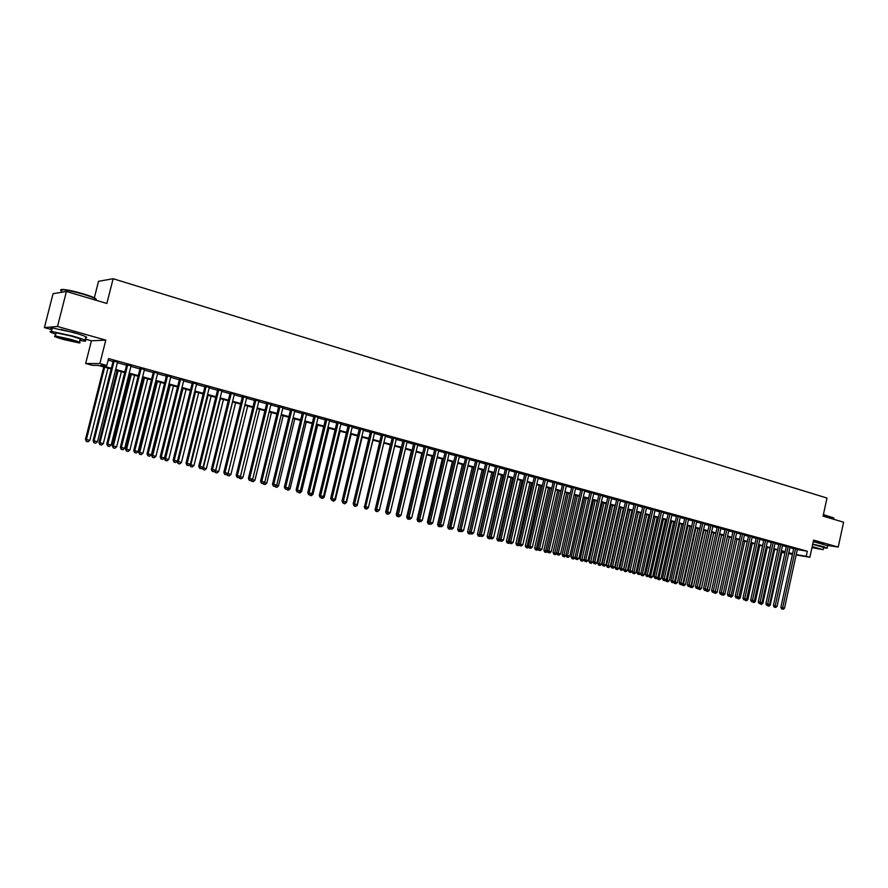 <?xml version="1.0" encoding="UTF-8"?>
<svg xmlns="http://www.w3.org/2000/svg" width="888" height="888" viewBox="0 0 888 888"><rect width="100%" height="100%" fill="white"/><g stroke="black" fill="none" stroke-linecap="round" stroke-linejoin="round"><path stroke-width="1.33" d="M77.578 333.744L60.972 329.404M823.098 543.911L813.319 541.425M111.155 368.931L98.124 365.39L92.408 365.334L85.659 363.503L99.867 363.569L106.793 365.456L100.855 365.412L111.333 368.265M85.181 339.05L91.409 340.792L85.659 363.503M91.409 340.792L105.794 340.126L57.509 326.484L66.422 291.475L53.058 293.706L44.4 327.594L51.87 329.692M94.339 297.824L98.524 281.307L113.131 278.721L826.983 498.046L823.065 516.106L843.6 522.211L838.216 547.075L813.597 540.115L809.867 557.276L796.125 554.967M784.87 553.08L781.784 552.414M57.509 326.484L44.4 327.594M827.882 545.465L838.216 547.075M117.516 362.149L113.176 360.95M131.047 365.867L126.707 364.679M144.433 369.552L140.104 368.365M157.676 373.204L153.369 372.017M170.785 376.812L166.489 375.624M183.761 380.386L179.476 379.198M196.603 383.916L192.33 382.739M209.313 387.412L205.05 386.247M221.889 390.875L217.638 389.71M234.343 394.305L230.103 393.14M246.675 397.702L242.446 396.536M258.874 401.054L254.656 399.9M270.962 404.384L266.755 403.23M282.928 407.681L278.732 406.526M294.772 410.933L290.587 409.79M306.493 414.163L302.32 413.02M318.115 417.36L313.952 416.217M329.615 420.535L325.463 419.391M341.003 423.665L336.863 422.522M352.281 426.773L348.151 425.63M363.458 429.848L359.34 428.715M374.525 432.889L370.418 431.757M385.481 435.908L381.385 434.776M396.337 438.894L392.252 437.773M407.093 441.858L403.019 440.737M417.749 444.788L413.686 443.667M428.305 447.696L424.253 446.575M438.761 450.571L434.72 449.461M449.117 453.424L445.088 452.314M459.385 456.254L455.366 455.144M469.552 459.052L465.556 457.953M479.642 461.827L475.646 460.728M489.621 464.579L485.636 463.481M499.522 467.299L495.548 466.2M509.335 469.996L505.372 468.908M519.047 472.671L515.107 471.584M528.682 475.324L524.753 474.248M538.239 477.955L534.31 476.878M547.696 480.563L543.778 479.487M557.087 483.139L553.18 482.062M566.389 485.703L562.481 484.626M571.761 486.957L556.621 553.024L560.561 553.923L575.657 488.023L577.255 488.467L571.717 487.168M584.737 490.753L580.863 489.688M593.806 493.251L589.932 492.185M602.785 495.715L598.934 494.66M611.688 498.168L607.847 497.114M620.523 500.588L616.683 499.544M629.281 502.997L625.452 501.964M637.961 505.383L634.143 504.351M646.564 507.747L642.757 506.726M655.1 510.101L651.304 509.079M663.569 512.432L659.784 511.41M671.961 514.74L668.187 513.719M680.286 517.027L676.523 516.017M688.544 519.291L684.781 518.292M696.736 521.545L692.984 520.546M704.85 523.776L701.12 522.788M712.909 525.996L709.179 525.008M720.901 528.194L717.182 527.206M728.826 530.369L725.119 529.392M736.685 532.534L732.989 531.557M744.488 534.687L740.792 533.71M752.225 536.807L748.54 535.841M759.906 538.916L756.232 537.962M767.521 541.014L763.846 540.059M775.069 543.09L771.417 542.135M782.561 545.154L778.92 544.211M789.998 547.197L786.368 546.253M797.302 549.583L807.314 551.226L108.525 358.574L106.793 365.456M108.136 360.151L113.031 361.494M117.383 362.693L126.573 365.223M130.913 366.411L139.971 368.909M144.3 370.096L153.236 372.549M157.542 373.737L166.356 376.157M170.651 377.345L179.343 379.731M183.627 380.908L192.197 383.272M196.47 384.449L204.917 386.768M209.18 387.934L217.505 390.232M221.767 391.397L229.97 393.661M234.221 394.827L242.313 397.047M246.542 398.213L254.534 400.41M258.752 401.576L266.622 403.74M270.84 404.895L278.599 407.037M282.795 408.191L290.465 410.289M294.649 411.444L302.198 413.519M306.371 414.674L313.83 416.716M317.993 417.86L325.341 419.891M329.492 421.023L336.741 423.021M340.881 424.164L348.041 426.129M352.159 427.261L359.218 429.204M363.336 430.336L370.296 432.256M374.403 433.377L381.274 435.264M385.359 436.397L392.141 438.261M396.226 439.382L402.908 441.214M406.981 442.335L413.575 444.155M417.638 445.265L424.142 447.064M428.194 448.174L434.609 449.939M438.65 451.049L444.977 452.791M449.006 453.901L455.255 455.622M459.274 456.721L465.445 458.419M469.452 459.518L475.535 461.194M479.531 462.293L485.536 463.947M489.521 465.035L495.437 466.666M499.411 467.765L505.261 469.375M509.224 470.462L514.996 472.05M518.947 473.138L524.642 474.703M528.582 475.779L534.199 477.333M538.128 478.41L543.678 479.942M547.596 481.019L553.069 482.517M556.976 483.594L562.382 485.081M566.278 486.158L571.617 487.623M575.502 488.689L580.763 490.132M584.637 491.197L589.832 492.629M593.706 493.695L598.823 495.104M602.686 496.17L607.747 497.558M611.588 498.612L616.583 499.988M620.423 501.043L625.352 502.397M629.17 503.452L634.043 504.795M637.861 505.838L642.657 507.159M646.464 508.202L651.204 509.512M655 510.556L659.684 511.843M663.469 512.887L668.087 514.152M671.861 515.195L676.423 516.45M680.186 517.482L684.692 518.714M688.444 519.746L692.884 520.979M696.636 522L701.02 523.21M704.75 524.242L709.09 525.43M712.809 526.451L717.082 527.627M720.801 528.649L725.019 529.814M728.726 530.835L732.9 531.979M736.585 532.989L740.703 534.121M744.388 535.142L748.451 536.252M752.125 537.262L756.132 538.372M759.795 539.382L763.758 540.47M767.421 541.469L771.328 542.546M774.969 543.545L778.832 544.61M782.461 545.609L786.28 546.664M789.898 547.652L793.661 548.695M797.38 549.228L793.75 548.284M105.794 340.126L99.867 363.569M807.314 551.226L806.204 556.277L809.867 557.276M66.422 291.475L106.871 303.485L113.131 278.721M788.666 553.335L790.242 553.601L788.699 553.18M785.07 552.192L781.251 551.159M777.611 550.172L773.748 549.117M770.107 548.129L766.189 547.064M762.526 546.065L758.563 544.988M754.9 543.989L750.882 542.901M747.208 541.902L743.134 540.792M739.449 539.793L735.331 538.672M731.634 537.662L727.461 536.53M723.753 535.519L719.535 534.376M715.817 533.366L711.532 532.201M707.803 531.179L703.474 530.003M699.733 528.993L695.337 527.794M691.597 526.773L687.145 525.563M683.383 524.542L678.876 523.321M675.113 522.299L670.551 521.056M666.766 520.024L662.148 518.77M658.352 517.737L653.668 516.461M649.872 515.429L645.132 514.141M641.325 513.109L636.507 511.799M632.689 510.755L627.816 509.435M623.998 508.391L619.058 507.048M615.218 506.005L610.223 504.65M606.371 503.596L601.309 502.22M597.446 501.176L592.318 499.778M588.444 498.723L583.238 497.313M579.365 496.259L574.092 494.827M570.207 493.761L564.868 492.318M560.961 491.253L555.555 489.776M551.648 488.722L546.164 487.223M542.246 486.158L536.685 484.648M532.756 483.583L527.128 482.051M523.187 480.974L517.482 479.431M513.53 478.355L507.758 476.778M503.785 475.702L497.935 474.114M493.961 473.026L488.023 471.417M484.038 470.329L478.033 468.698M474.037 467.61L467.943 465.956M463.936 464.868L457.753 463.181M453.735 462.093L447.485 460.395M443.445 459.296L437.107 457.575M433.067 456.476L426.64 454.723M422.588 453.624L416.072 451.848M412.01 450.749L405.405 448.951M401.332 447.841L394.638 446.02M390.554 444.91L383.771 443.068M379.676 441.947L372.805 440.082M368.687 438.961L361.727 437.074M357.598 435.953L350.538 434.032M346.409 432.9L339.249 430.958M335.098 429.825L327.85 427.861M323.687 426.728L316.328 424.73M312.165 423.587L304.706 421.567M300.521 420.424L292.962 418.37M288.778 417.227L281.108 415.151M276.901 414.008L269.131 411.888M264.913 410.744L257.032 408.602M252.814 407.448L244.811 405.272M240.581 404.129L232.467 401.92M228.227 400.766L220.002 398.534M215.751 397.369L207.415 395.105M203.141 393.95L194.683 391.641M190.409 390.476L181.829 388.145M177.544 386.979L168.842 384.615M164.535 383.45L155.722 381.052M151.404 379.875L142.457 377.444M138.128 376.268L129.06 373.793M124.72 372.616L115.507 370.118M781.829 552.192L784.959 552.713M792.429 554.345L788.577 553.701M796.214 554.6L806.204 556.277M115.684 369.452L124.886 371.95M129.226 373.138L138.295 375.602M142.624 376.778L151.571 379.22M155.888 380.386L164.702 382.795M169.009 383.96L177.7 386.336M181.996 387.501L190.565 389.832M194.849 390.998L203.297 393.295M207.57 394.461L215.906 396.736M220.169 397.891L228.383 400.133M232.634 401.287L240.737 403.485M244.966 404.639L252.958 406.815M257.187 407.969L265.068 410.112M269.286 411.266L277.056 413.375M281.252 414.518L288.922 416.605M293.118 417.749L300.677 419.802M304.85 420.945L312.31 422.977M316.483 424.109L323.843 426.107M327.994 427.239L335.253 429.215M339.394 430.347L346.553 432.301M350.682 433.422L357.753 435.342M361.871 436.463L368.831 438.361M372.949 439.482L379.82 441.347M383.916 442.468L390.698 444.311M394.783 445.421L401.476 447.241M405.55 448.351L412.154 450.149M416.217 451.259L422.721 453.035M426.784 454.134L433.211 455.888M437.251 456.987L443.589 458.708M447.619 459.806L453.879 461.516M457.897 462.604L464.069 464.28M468.076 465.379L474.17 467.033M478.166 468.12L484.171 469.763M488.167 470.84L494.094 472.46M498.068 473.537L503.918 475.136M507.892 476.212L513.664 477.788M517.615 478.865L523.321 480.419M527.261 481.485L532.889 483.017M536.818 484.093L542.368 485.603M546.298 486.668L551.77 488.156M555.688 489.221L561.094 490.698M564.99 491.763L570.329 493.217M574.225 494.272L579.487 495.704M583.372 496.758L588.566 498.179M592.44 499.234L597.569 500.632M601.431 501.676L606.493 503.052M610.345 504.107L615.34 505.461M619.18 506.515L624.12 507.858M627.938 508.891L632.811 510.223M636.629 511.266L641.436 512.565M645.243 513.608L649.994 514.896M653.79 515.928L658.474 517.205M662.259 518.237L666.888 519.502M670.662 520.523L675.235 521.767M678.998 522.799L683.505 524.02M687.257 525.041L691.708 526.251M695.459 527.272L699.844 528.471M703.585 529.492L707.925 530.669M711.643 531.679L715.928 532.844M719.646 533.855L723.875 535.009M727.572 536.019L731.745 537.151M735.442 538.161L739.571 539.282M743.256 540.281L747.319 541.391M750.993 542.39L755.011 543.489M758.674 544.488L762.637 545.565M766.3 546.564L770.207 547.63M773.859 548.618L777.721 549.672M781.362 550.66L785.181 551.692M788.799 552.68L792.573 553.712M793.783 548.151L780.852 607.37L782.65 607.758L795.57 548.584M782.384 609.101L783.127 609.279L782.384 609.101L782.65 607.758L784.515 608.213L797.413 549.095M780.852 607.37L781.662 608.935M783.127 609.279L784.515 608.213M769.186 604.861L770.24 605.116L782.006 551.359M768.131 605.993L768.875 606.171L768.209 605.616M770.24 605.116L768.875 606.171M823.387 514.607L833.677 517.893M833.832 518.303L823.331 514.885M823.553 547.796L827.117 548.196L823.864 546.764L812.731 544.111M827.183 547.863L827.649 545.72L813.275 541.613M812.687 544.322L823.642 547.397L823.198 549.428M811.965 547.63L823.143 549.672L812.187 546.62M812.009 547.441L819.979 548.928L812.143 546.808M61.838 290.631C60.44 289.71 61.006 289.322 63.536 289.488C68.343 289.965 74.936 291.419 83.328 293.861C91.575 296.381 95.871 298.179 96.193 299.256M95.771 300.111C97.891 299.445 93.751 297.491 83.339 294.25C74.736 291.764 67.976 290.265 63.048 289.777L62.06 289.732C60.173 289.743 60.051 290.221 61.694 291.175M79.853 340.47L84.649 341.159C88.056 341.07 84.083 339.36 72.716 336.041L51.437 331.402C48.596 331.313 50.028 332.256 55.744 334.21M85.503 337.751C88.922 337.64 84.948 335.908 73.604 332.567L52.314 327.95C50.45 327.85 50.35 328.216 52.037 329.048M55.911 333.555L56.111 332.778L71.417 336.119C79.598 338.506 82.473 339.738 80.02 339.804L79.409 342.202M64.014 339.638L79.221 342.946C81.674 342.89 78.799 341.669 70.607 339.294L55.3 335.953C52.858 336.019 55.766 337.251 64.014 339.638M69.419 339.36L59.563 337.207C57.986 337.251 59.862 338.039 65.168 339.582L74.981 341.714C76.557 341.68 74.703 340.892 69.419 339.36M786.402 546.109L773.393 605.561L775.191 605.949L788.178 546.553M774.924 607.292L775.668 607.47L774.924 607.292L775.191 605.949L777.067 606.404L790.031 547.064M773.393 605.561L774.203 607.137M775.668 607.47L777.067 606.404M778.954 544.067L765.878 603.74L767.665 604.129L780.73 544.499M767.41 605.472L768.164 605.66L767.41 605.472L767.665 604.129L769.552 604.584L782.594 545.01M765.878 603.74L766.688 605.316M768.164 605.66L769.552 604.584M771.45 541.991L758.297 601.898L760.084 602.286L773.215 542.424M759.828 603.651L760.583 603.829L759.828 603.651L760.084 602.286L761.993 602.752L775.102 542.945M758.297 601.898L759.107 603.496M760.583 603.829L761.993 602.752M763.88 539.904L750.66 600.055L752.447 600.432L765.645 540.348M752.192 601.798L752.957 601.986L752.192 601.798L752.447 600.432L754.356 600.899L767.543 540.87M750.66 600.055L751.481 601.642M752.957 601.986L754.356 600.899M761.627 603.03L762.836 603.318L774.658 549.361M760.716 604.206L761.46 604.384L760.816 603.651M762.836 603.318L761.46 604.384M753.99 601.187L755.366 601.52L767.254 547.352M753.235 602.397L753.99 602.575L753.379 601.664M755.366 601.52L753.99 602.575M746.309 599.322L747.84 599.689L759.795 545.321M745.698 600.577L746.453 600.754L745.698 600.577L745.865 599.655M747.84 599.689L746.453 600.754M738.55 597.446L740.248 597.857L752.28 543.278M738.106 598.745L738.872 598.923L738.106 598.745L738.305 597.635M740.248 597.857L738.872 598.923M756.265 537.806L742.967 598.19L744.743 598.568L758.019 538.239M744.488 599.944L745.265 600.122L744.488 599.944L744.743 598.568L746.675 599.034L759.928 538.772M742.967 598.19L743.778 599.789M745.265 600.122L746.675 599.034M730.746 595.548L732.611 596.003L744.699 541.214M730.447 596.891L731.213 597.08L730.447 596.891L730.669 595.604M732.611 596.003L731.213 597.08M748.573 535.686L735.209 596.303L736.973 596.692L750.327 536.13M736.729 598.068L737.506 598.257L736.729 598.068L736.973 596.692L738.927 597.158L752.258 536.652M735.209 596.303L736.019 597.913M737.506 598.257L738.927 597.158M722.987 593.55L724.897 594.139L737.062 539.138M722.865 593.65L722.732 595.027L722.044 594.882L723.509 595.215L722.732 595.027M724.897 594.139L723.509 595.215M722.044 594.882L720.323 594.116L721.811 594.461L723.232 593.362L721.256 592.873L734.765 531.845M740.825 533.555L727.383 594.405L729.148 594.794L742.579 533.988M728.904 596.17L729.692 596.37L728.904 596.17L729.148 594.794L731.113 595.271L744.521 534.532M727.383 594.405L728.204 596.026M729.692 596.37L731.113 595.271M715.251 591.464L717.138 592.252L729.359 537.051M714.918 591.73L714.951 593.151L714.263 593.006L715.739 593.339L714.951 593.151M717.138 592.252L715.739 593.339M714.263 593.006L713.985 592.451M736.729 532.378L723.232 593.362M721.023 594.272L721.256 592.873L719.502 592.496L733.022 531.401M719.502 592.496L720.323 594.116M719.657 534.409L707.336 589.887L709.301 590.365L721.6 534.931M706.915 589.787L707.114 591.264L706.426 591.108L707.903 591.452L707.114 591.264M709.301 590.365L707.903 591.452M706.426 591.108L706.082 590.431M725.152 529.237L711.554 590.576L713.308 590.953L726.884 529.67M713.075 592.351L713.874 592.54L713.075 592.351L713.308 590.953L715.295 591.43L728.859 530.214M711.554 590.576L712.376 592.196M713.874 592.54L715.295 591.43M711.81 532.278L699.433 587.967L701.42 588.444L713.774 532.811M698.834 587.845L699.211 589.355L698.534 589.199L700.01 589.543L699.211 589.355M701.42 588.444L700.01 589.543M698.534 589.199L698.123 588.4M717.215 527.05L703.54 588.633L705.283 589.01L718.947 527.483M705.061 590.409L705.86 590.609L705.061 590.409L705.283 589.01L707.292 589.488L720.934 528.027M703.54 588.633L704.362 590.265M705.86 590.609L707.292 589.488M703.918 530.125L691.463 586.036L693.461 586.524L705.893 530.669M690.698 585.869L691.463 586.036L691.253 587.423L690.564 587.279L692.052 587.623L691.253 587.423M693.461 586.524L692.052 587.623M690.564 587.279L690.098 586.346M709.212 524.841L695.459 586.668L697.202 587.046L710.944 525.274M696.98 588.455L697.79 588.655L696.98 588.455L697.202 587.046L699.233 587.534L712.942 525.829M695.459 586.668L696.281 588.311M697.79 588.655L699.233 587.534M695.948 527.96L683.427 584.093L685.447 584.582L697.946 528.504M682.495 583.893L683.427 584.093L683.216 585.492L682.539 585.347L684.026 585.68L683.216 585.492M685.447 584.582L684.026 585.68M682.539 585.347L682.006 584.271M701.154 522.621L687.312 584.704L689.055 585.07L702.863 523.054M688.833 586.491L689.654 586.691L688.833 586.491L689.055 585.07L691.097 585.569L704.894 523.609M687.312 584.704L688.145 586.346M689.654 586.691L691.097 585.569M687.923 525.774L675.324 582.128L677.355 582.628L689.932 526.329M674.214 581.895L675.324 582.128L675.124 583.538L674.447 583.394L675.935 583.727L675.124 583.538M677.355 582.628L675.935 583.727M674.447 583.394L673.848 582.184M693.017 520.379L679.098 582.706L680.83 583.083L694.727 520.812M680.619 584.504L681.44 584.704L680.619 584.504L680.83 583.083L682.894 583.583L696.769 521.378M679.098 582.706L679.931 584.36M681.44 584.704L682.894 583.583M679.831 523.576L667.165 580.153L669.208 580.652L681.862 524.131M665.867 579.875L667.165 580.153L666.966 581.562L666.289 581.418L667.787 581.762L666.966 581.562M669.208 580.652L667.787 581.762M666.289 581.418L665.623 580.075M684.826 518.115L670.829 580.708L672.549 581.074L686.524 518.559M672.338 582.506L673.171 582.706L672.338 582.506L672.549 581.074L674.625 581.573L688.589 519.125M670.829 580.708L671.65 582.361M673.171 582.706L674.625 581.573M671.672 521.356L658.929 578.155L660.994 578.665L673.715 521.911M657.453 577.844L658.929 578.155L658.741 579.575L658.064 579.431L659.562 579.775L658.741 579.575M660.994 578.665L659.562 579.775M658.064 579.431L657.331 577.944M676.556 515.839L662.481 578.676L664.191 579.043L678.254 516.283M663.991 580.486L664.823 580.685L663.991 580.486L664.191 579.043L666.289 579.553L680.33 516.849M662.481 578.676L663.303 580.341M664.823 580.685L666.289 579.553M663.447 519.125L650.627 576.145L652.713 576.656L665.512 519.68M649.772 577.433L648.962 575.801L650.627 576.145L650.449 577.577L649.772 577.433L651.281 577.777L650.449 577.577M652.713 576.656L651.281 577.777M668.22 513.542L654.056 576.634L655.766 577L669.907 513.986M655.577 578.454L656.421 578.654L655.577 578.454L655.766 577L657.875 577.511L672.005 514.563M654.056 576.634L654.889 578.31M656.421 578.654L657.875 577.511M640.648 573.548L644.366 574.636L657.231 517.427M655.155 516.86L642.08 575.557L641.414 575.413L642.923 575.757L642.08 575.557M644.366 574.636L642.923 575.757M641.414 575.413L640.603 573.77M659.817 511.233L645.576 574.58L647.274 574.947L661.505 511.666M647.086 576.401L647.929 576.612L647.086 576.401L647.274 574.947L649.405 575.457L663.614 512.243M645.576 574.58L646.397 576.257M647.929 576.612L649.405 575.457M645.165 514.152L632.167 571.728L635.941 572.594L648.884 515.162M646.786 514.596L633.655 573.526L632.989 573.382L634.498 573.726L633.655 573.526M635.941 572.594L634.498 573.726M632.989 573.382L632.167 571.728M651.348 508.891L637.007 572.505L638.705 572.871L653.013 509.335M638.516 574.336L639.382 574.536L638.516 574.336L638.705 572.871L640.859 573.393L655.144 509.912M637.007 572.505L637.839 574.192M639.382 574.536L640.859 573.393M636.74 511.854L623.676 569.674L627.45 570.54L640.47 512.876M638.361 512.298L625.152 571.472L624.486 571.328L626.007 571.672L625.152 571.472M627.45 570.54L626.007 571.672M624.486 571.328L623.676 569.674M642.801 506.537L628.382 570.418L630.069 570.773L644.466 506.97M629.892 572.249L630.758 572.46L629.892 572.249L630.069 570.773L632.234 571.295L646.608 507.57M628.382 570.418L629.215 572.105M630.758 572.46L632.234 571.295M628.249 509.546L615.106 567.599L618.892 568.464L631.99 510.567M629.858 509.99L616.583 569.397L615.917 569.252L617.438 569.608L616.583 569.397M618.892 568.464L617.438 569.608M615.917 569.252L615.106 567.599M634.187 504.162L619.68 568.309L621.356 568.664L635.841 504.595M621.178 570.14L622.055 570.351L621.178 570.14L621.356 568.664L623.543 569.197L638.006 505.194M619.68 568.309L620.512 569.996M622.055 570.351L623.543 569.197M619.68 507.215L606.46 565.501L610.267 566.378L623.443 508.236M621.289 507.659L607.936 567.31L607.281 567.177L608.802 567.521L607.936 567.31M610.267 566.378L608.802 567.521M607.281 567.177L606.46 565.501M625.496 501.764L610.9 566.178L612.565 566.533L627.139 502.208M612.398 568.02L613.286 568.231L612.398 568.02L612.565 566.533L614.774 567.066L629.326 502.808M610.9 566.178L611.732 567.876M613.286 568.231L614.774 567.066M611.044 504.872L597.746 563.392L601.553 564.269L614.807 505.894M612.642 505.305L599.222 565.201L598.568 565.068L600.088 565.423L599.222 565.201M601.553 564.269L600.088 565.423M598.568 565.068L597.746 563.392M616.727 499.345L602.042 564.035L603.707 564.38L618.37 499.789M603.551 565.878L604.439 566.1L603.551 565.878L603.707 564.38L605.927 564.923L620.568 500.399M602.042 564.035L602.885 565.745M604.439 566.1L605.927 564.923M602.341 502.508L588.955 561.26L592.784 562.137L606.115 503.529M603.929 502.941L590.431 563.081L589.776 562.948L591.308 563.292L590.431 563.081M592.784 562.137L591.308 563.292M589.776 562.948L588.955 561.26M607.892 496.914L593.117 561.871L594.771 562.215L609.523 497.347M594.616 563.725L595.515 563.936L594.616 563.725L594.771 562.215L597.014 562.759L611.743 497.957M593.117 561.871L593.95 563.58M595.515 563.936L597.014 562.759M593.561 500.111L580.097 559.118L583.927 559.995L597.346 501.143M595.138 500.543L581.562 560.939L580.919 560.805L582.45 561.161L581.562 560.939M583.927 559.995L582.45 561.161M580.919 560.805L580.097 559.118M598.978 494.45L584.104 559.684L585.758 560.028L600.599 494.894M585.603 561.549L586.513 561.76L585.603 561.549L585.758 560.028L588.011 560.583L602.83 495.515M584.104 559.684L584.948 561.405M586.513 561.76L588.011 560.583M584.704 497.702L571.162 556.954L575.069 557.564M586.269 498.135L572.627 558.785L571.983 558.652L573.526 558.996L572.627 558.785M575.002 557.831L573.526 558.996M571.983 558.652L571.162 556.954M589.987 491.974L575.024 557.486L576.656 557.831L591.597 492.418M576.523 559.351L577.433 559.573L576.523 559.351L576.656 557.831L578.943 558.386L593.85 493.04M575.024 557.486L575.868 559.207M577.433 559.573L578.943 558.386M575.768 495.282L562.148 554.767L566.011 555.577M577.333 495.704L563.614 556.61L562.97 556.476L564.513 556.832L563.614 556.61M566 555.655L564.513 556.832M562.97 556.476L562.148 554.767M580.919 489.477L565.867 555.266L567.488 555.611L582.517 489.91M567.354 557.131L568.276 557.364L567.354 557.131L567.488 555.611L569.785 556.166L584.792 490.542M565.867 555.266L566.699 556.998M568.276 557.364L569.785 556.166M566.766 492.829L553.058 552.569L556.82 553.424M568.32 493.251L554.512 554.412L553.879 554.279L555.433 554.634L554.512 554.412M556.854 553.502L555.433 554.634M553.879 554.279L553.058 552.569M558.108 554.9L559.04 555.122L558.108 554.9L558.241 553.368L573.359 487.39M556.621 553.024L557.464 554.767M559.04 555.122L560.561 553.923M557.675 490.354L543.889 550.349L547.496 551.171M559.218 490.775L545.343 552.203L544.71 552.07L546.264 552.425L545.343 552.203M547.585 551.37L546.264 552.425M544.71 552.07L543.889 550.349M562.537 484.415L547.297 550.76L548.906 551.104L564.113 484.848M548.784 552.647L549.716 552.88L548.784 552.647L548.906 551.104L551.248 551.67L566.433 485.492M547.297 550.76L548.14 552.514M549.716 552.88L551.248 551.67M548.518 487.867L534.643 548.107L538.084 548.895M550.049 488.289L536.097 549.961L535.464 549.827L537.018 550.183L536.097 549.961M538.239 549.217L537.018 550.183M535.464 549.827L534.643 548.107M553.224 481.851L537.884 548.484L539.482 548.817L554.8 482.284M539.371 550.371L540.315 550.604L539.371 550.371L539.482 548.817L541.846 549.394L557.131 482.928M537.884 548.484L538.739 550.238M540.315 550.604L541.846 549.394M539.271 485.348L525.308 545.854L528.593 546.597M540.803 485.769L526.762 547.707L526.14 547.574L527.694 547.94L526.762 547.707M528.815 547.052L527.694 547.94M526.14 547.574L525.308 545.854M543.833 479.265L528.404 546.187L529.992 546.52L545.399 479.698M529.881 548.085L530.835 548.307L529.881 548.085L529.992 546.52L532.367 547.097L547.752 480.341M528.404 546.187L529.248 547.952M530.835 548.307L532.367 547.097M529.947 482.817L515.906 543.567L519.025 544.277M531.468 483.227L517.349 545.443L516.727 545.31L518.292 545.665L517.349 545.443M519.302 544.866L518.292 545.665M516.727 545.31L515.906 543.567M534.354 476.656L518.825 543.867L520.401 544.189L535.908 477.078M520.301 545.765L521.267 545.998L520.301 545.765L520.401 544.189L522.81 544.777L538.283 477.733M518.825 543.867L519.68 545.632M521.267 545.998L522.81 544.777M520.546 480.264L506.404 541.269L509.368 541.935M522.055 480.674L507.858 543.145L507.237 543.012L508.813 543.378L507.858 543.145M509.712 542.657L508.813 543.378M507.237 543.012L506.404 541.269M524.797 474.026L509.168 541.525L510.733 541.846L526.34 474.447M510.644 543.434L511.61 543.667L510.644 543.434L510.733 541.846L513.164 542.435L528.737 475.102M509.168 541.525L510.012 543.301M511.61 543.667L513.164 542.435M511.055 477.677L496.836 538.949L499.622 539.582M512.554 478.088L498.279 540.836L497.669 540.703L499.234 541.07L498.279 540.836M500.033 540.437L499.234 541.07M497.669 540.703L496.836 538.949M515.151 471.362L499.422 539.16L500.976 539.482L516.683 471.783M500.899 541.081L501.875 541.314L500.899 541.081L500.976 539.482L503.429 540.082L519.103 472.449M499.422 539.16L500.277 540.947M501.875 541.314L503.429 540.082M501.487 475.08L487.168 536.618L489.788 537.196M502.974 475.48L488.611 538.494L488.012 538.372L489.588 538.739L488.611 538.494M490.265 538.195L489.588 538.739M488.012 538.372L487.168 536.618M505.416 468.686L489.588 536.774L491.131 537.096L506.937 469.108M491.064 538.705L492.041 538.938L491.064 538.705L491.131 537.096L493.606 537.695L509.379 469.774M489.588 536.774L490.442 538.572M492.041 538.938L493.606 537.695M491.83 472.449L477.422 534.254L479.864 534.787M493.306 472.849L478.865 536.141L478.266 536.019L479.842 536.385L478.865 536.141M480.408 535.93L479.842 536.385M478.266 536.019L477.422 534.254M495.604 465.978L479.664 534.376L481.196 534.687L497.114 466.4M481.13 536.297L482.129 536.541L481.13 536.297L481.196 534.687L483.694 535.298L499.578 467.077M479.664 534.376L480.519 536.174M482.129 536.541L483.694 535.298M482.095 469.808L467.599 531.868L469.852 532.367M483.56 470.207L469.031 533.766L468.431 533.644L470.018 534.01L469.031 533.766M468.431 533.644L467.599 531.868M485.692 463.259L469.652 531.945L471.173 532.267L487.19 463.669M471.117 533.877L472.127 534.121L471.117 533.877L471.173 532.267L473.693 532.867L489.677 464.346M469.652 531.945L470.507 533.755M472.127 534.121L473.693 532.867M472.261 467.132L457.675 529.47L459.751 529.925M473.715 467.521L459.107 531.368L458.508 531.246L460.095 531.612L459.107 531.368M458.508 531.246L457.675 529.47M475.691 460.506L459.551 529.503L461.061 529.814L477.178 460.905M461.005 531.435L462.026 531.679L461.005 531.435L461.061 529.814L463.603 530.425L479.687 461.605M459.551 529.503L460.406 531.313M462.026 531.679L463.603 530.425M462.348 464.435L447.663 527.05L449.55 527.45M463.791 464.824L449.095 528.959L448.507 528.837L450.094 529.204L449.095 528.959M448.507 528.837L447.663 527.05M465.601 457.72L449.35 527.028L450.849 527.339L467.077 458.13M450.815 528.971L451.837 529.226L450.815 528.971L450.849 527.339L453.413 527.96L469.608 458.83M449.35 527.028L450.216 528.848M451.837 529.226L453.413 527.96M452.347 461.716L437.562 524.597L439.26 524.963M439.094 524.586L438.983 526.517L438.406 526.395L440.004 526.762L438.983 526.517M438.406 526.395L437.562 524.597M455.422 454.922L439.061 524.531L440.548 524.841L456.876 455.322M440.515 526.484L441.547 526.739L440.515 526.484L440.548 524.841L443.134 525.463L459.44 456.021M439.061 524.531L439.926 526.362M441.547 526.739L443.134 525.463M442.246 458.974L427.372 522.133L428.882 522.444M428.837 522.344L428.793 524.053L428.216 523.931L429.814 524.297L428.793 524.053M428.216 523.931L427.372 522.133M445.143 452.092L428.682 522.022L430.158 522.322L446.597 452.492M430.125 523.976L431.168 524.231L430.125 523.976L430.158 522.322L432.767 522.954L449.173 453.202M428.682 522.022L429.537 523.853M431.168 524.231L432.767 522.954M432.068 456.199L417.083 519.647L418.403 519.913M418.503 521.567L419.536 521.822L418.503 521.567L418.514 520.157M417.926 521.456L417.083 519.647M434.776 449.228L418.204 519.48L419.658 519.78L436.208 449.628M419.647 521.445L420.69 521.7L419.647 521.445L419.658 519.78L422.288 520.412L438.816 450.349M418.204 519.48L419.058 521.323M420.69 521.7L422.288 520.412M421.778 453.402L406.704 517.127L407.825 517.36M408.114 519.058L409.157 519.314L408.114 519.058L408.125 518.004M409.546 519.025L408.48 518.77L409.157 519.314M407.548 518.947L406.704 517.127M424.309 446.353L407.614 516.916L409.068 517.205L425.729 446.742M409.057 518.881L409.068 517.205L411.721 517.848L428.36 447.463M407.614 516.916L408.48 518.77M410.123 519.147L411.721 517.848M411.41 450.582L396.237 514.596L397.147 514.774M397.635 516.527L398.69 516.783L397.635 515.839M397.08 516.416L396.237 514.596M413.741 443.445L396.936 514.33L398.379 514.618L415.151 443.822M398.379 516.305L399.445 516.561L398.379 516.305L398.379 514.618L401.054 515.262L417.804 444.555M396.936 514.33L397.802 516.183M399.445 516.561L401.054 515.262M400.943 447.73L385.658 512.032L386.38 512.176M387.068 513.974L388.123 514.23L387.057 513.586M386.513 513.863L385.658 512.032M403.074 440.504L386.158 511.71L387.579 511.999L404.473 440.892M387.59 513.697L388.678 513.963L387.59 513.697L387.579 511.999L390.287 512.654L407.148 441.625M386.158 511.71L387.024 513.586M388.678 513.963L390.287 512.654M390.376 444.866L375.502 509.546M376.39 511.399L377.467 511.655L376.39 511.011M379.054 510.378L377.467 511.655M375.835 511.288L374.991 509.446M392.307 437.54L375.28 509.079L376.69 509.357L393.684 437.917M376.701 511.066L377.8 511.333L376.701 511.066L376.69 509.357L379.42 510.023L396.392 438.661M375.28 509.079L376.146 510.955M377.8 511.333L379.42 510.023M381.44 434.543L364.513 506.904M365.612 508.802L366.7 509.057L365.612 508.402M368.298 507.77L366.7 509.057M365.068 508.691L364.224 506.837M365.157 508.302L366.822 508.68L365.157 508.302L364.291 506.415L365.69 506.693L382.806 434.92M365.712 508.413L365.69 506.693L368.442 507.359L385.536 435.675M366.822 508.68L368.442 507.359M356.943 505.017L372.971 440.126M354.745 506.171L355.833 506.438L354.734 505.783M357.431 505.139L355.833 506.438M354.201 506.06L353.357 504.206M370.474 431.524L353.202 503.729L354.578 504.007L371.817 431.901M354.623 505.727L355.733 506.005L354.623 505.727L354.578 504.007L357.365 504.673L374.581 432.656M353.202 503.729L354.068 505.616M355.733 506.005L357.365 504.673M345.754 502.308L346.475 502.486L362.115 437.174M343.767 503.518L344.866 503.785L343.756 503.13M346.475 502.486L344.866 503.785M359.396 428.471L342.002 501.01L343.367 501.287L360.728 428.837M343.412 503.019L344.544 503.296L343.412 503.019L343.367 501.287L346.187 501.964L363.514 429.603M342.002 501.01L342.868 502.908M344.544 503.296L346.187 501.964M334.454 499.578L335.409 499.811L351.16 434.199M332.689 500.843L333.799 501.121L332.667 500.444M335.409 499.811L333.799 501.121M348.207 425.396L330.702 498.268L332.045 498.545L349.528 425.763M332.101 500.288L333.244 500.566L332.101 500.288L332.045 498.545L334.887 499.234L352.336 426.529M330.702 498.268L331.568 500.177M333.244 500.566L334.887 499.234M323.054 496.814L324.242 497.102L340.093 431.191M321.5 498.146L322.622 498.423L321.478 497.735M324.242 497.102L322.622 498.423M336.918 422.288L319.291 495.504L320.612 495.77L338.217 422.644M320.69 497.535L321.833 497.813L320.69 497.535L320.612 495.77L323.487 496.47L341.059 423.432M319.291 495.504L320.157 497.424M321.833 497.813L323.487 496.47M311.544 494.028L312.964 494.372L328.926 428.149M310.201 495.415L311.344 495.693L310.19 494.993M312.964 494.372L311.344 495.693M325.519 419.147L307.759 492.707L309.079 492.973L326.806 419.502M309.157 494.749L310.312 495.027L309.157 494.749L309.079 492.973L311.977 493.673L329.67 420.29M307.759 492.707L308.624 494.638M310.312 495.027L311.977 493.673M299.911 491.208L301.576 491.619L317.66 425.086M298.801 492.662L299.944 492.94L298.779 492.13M301.576 491.619L299.944 492.94M314.008 415.973L296.126 489.887L297.425 490.143L315.273 416.328M297.513 491.93L298.679 492.218L297.513 491.93L297.425 490.143L300.344 490.853L318.17 417.127M296.126 489.887L296.992 491.83M298.679 492.218L300.344 490.853M288.167 488.367L290.087 488.833L306.271 421.989M287.29 489.887L288.445 490.165L287.246 489.122M290.087 488.833L288.445 490.165M302.386 412.776L284.371 487.046L285.647 487.29L303.629 413.12M285.747 489.088L286.935 489.377L285.747 489.088L285.647 487.29L288.6 488.012L306.56 413.93M284.371 487.046L285.237 488.988M286.935 489.377L288.6 488.012M276.312 485.492L278.477 486.014L294.783 418.87M275.668 487.079L276.834 487.357L275.668 487.079L275.602 486.069M278.477 486.014L276.834 487.357M290.642 409.546L272.505 484.171L273.759 484.415L291.875 409.879M273.87 486.224L275.069 486.513L273.87 486.224L273.759 484.415L276.745 485.137L294.827 410.7M272.505 484.171L273.371 486.125M275.069 486.513L276.745 485.137M264.335 482.595L266.755 483.183L283.183 415.706M263.925 484.249L265.112 484.526L263.925 484.249L263.847 482.994M266.755 483.183L265.112 484.526M263.436 484.149L263.17 483.538M278.788 406.282L260.517 481.263L261.76 481.507L279.998 406.615M261.882 483.316L263.081 483.616L261.882 483.316L261.76 481.507L264.768 482.228L282.983 407.437M260.517 481.263L261.383 483.227M263.081 483.616L264.768 482.228M252.236 479.664L254.923 480.319L271.462 412.52M252.081 481.385L253.269 481.673L252.081 481.385L251.97 479.886M254.923 480.319L253.269 481.673M251.593 481.285L251.237 480.475M266.811 402.986L248.407 478.332L249.628 478.565L268.01 403.307M249.772 480.397L250.982 480.686L249.772 480.397L249.628 478.565L252.68 479.298L271.018 404.14M248.407 478.332L249.273 480.297M250.982 480.686L252.68 479.298M240.015 476.701L242.979 477.422L259.629 409.301M240.115 478.499L241.314 478.787L240.115 478.499L239.971 476.745M242.979 477.422L241.314 478.787M239.638 478.399L239.183 477.389M254.723 399.656L236.175 475.369L237.385 475.591L255.899 399.977M237.529 477.433L238.761 477.733L237.529 477.433L237.385 475.591L240.459 476.345L258.941 400.81M236.175 475.369L237.052 477.344M238.761 477.733L240.459 476.345M227.939 473.504L230.902 474.503L247.685 406.06M227.661 473.726L227.561 475.48L229.237 475.868L228.027 475.58M230.902 474.503L229.237 475.868M227.561 475.48L227.017 474.259M242.502 396.292L223.832 472.372L225.019 472.594L243.667 396.603M225.175 474.447L226.418 474.747L225.175 474.447L225.019 472.594L228.116 473.348L246.731 397.458M223.832 472.372L224.697 474.359M226.418 474.747L228.116 473.348M232.578 401.953L215.651 470.807L218.714 471.55L235.62 402.775M215.185 470.718L215.351 472.538L217.038 472.927L215.817 472.627M218.714 471.55L217.038 472.927M215.351 472.538L214.73 471.095M230.17 392.885L211.355 469.341L212.521 469.563L231.302 393.206M212.687 471.439L213.941 471.739L212.687 471.439L212.521 469.563L215.651 470.329L234.41 394.061M211.355 469.341L212.221 471.339M213.941 471.739L215.651 470.329M220.368 398.623L203.308 467.81L206.405 468.564L223.432 399.467M202.575 467.676L203.308 467.81L203.03 469.563L204.728 469.952L203.485 469.652M206.405 468.564L204.728 469.952M203.03 469.563L202.309 467.898M217.704 389.455L198.746 466.289L199.889 466.511L218.825 389.765M200.078 468.387L201.343 468.698L200.078 468.387L199.889 466.511L203.063 467.277L221.956 390.631M198.746 466.289L199.622 468.298M201.343 468.698L203.063 467.277M208.025 395.271L190.842 464.79L193.973 465.556L211.122 396.115M189.843 464.602L190.842 464.79L190.587 466.555L192.285 466.944L191.031 466.644M193.973 465.556L192.285 466.944M190.587 466.555L189.766 464.668M205.106 385.991L186.014 463.203L187.135 463.414L206.205 386.291M187.335 465.312L188.611 465.612L187.335 465.312L187.135 463.414L190.343 464.191L209.368 387.168M186.014 463.203L186.88 465.223M188.611 465.612L190.343 464.191M177.223 461.294L181.418 462.515L198.69 392.729M195.56 391.886L178.255 461.749L178.022 463.525L179.72 463.913L178.455 463.603M181.418 462.515L179.72 463.913M178.022 463.525L177.167 461.538M192.385 382.484L173.149 460.084L174.248 460.295L193.462 382.784M174.459 462.193L175.757 462.515L174.459 462.193L174.248 460.295L177.489 461.083L196.67 383.66M173.149 460.084L174.015 462.115M175.757 462.515L177.489 461.083M181.929 388.178L164.469 458.463L168.731 459.44L186.125 389.321M182.972 388.456L165.534 458.663L165.323 460.461L167.022 460.85L165.756 460.539M168.731 459.44L167.022 460.85M165.323 460.461L164.469 458.463M179.531 378.943L160.151 456.943L161.228 457.142L180.597 379.243M161.461 459.052L162.759 459.374L161.461 459.052L161.228 457.142L164.502 457.931L183.827 380.131M160.151 456.943L161.028 458.974M162.759 459.374L164.502 457.931M169.231 384.726L151.637 455.355L155.911 456.332L173.449 385.869M170.252 385.004L152.692 455.555L152.492 457.364L154.201 457.753L152.914 457.442M155.911 456.332L154.201 457.753M152.492 457.364L151.637 455.355M166.556 375.369L147.019 453.757L148.074 453.946L167.588 375.657M148.318 455.877L149.639 456.199L148.318 455.877L148.074 453.946L151.382 454.745L170.851 376.556M147.019 453.757L147.885 455.799M149.639 456.199L151.382 454.745M156.399 381.23L138.683 452.225L142.968 453.202L160.628 382.384M157.409 381.507L139.705 452.414L139.538 454.234L141.248 454.623L139.949 454.312M142.968 453.202L141.248 454.623M139.538 454.234L138.683 452.225M153.435 371.761L133.744 450.538L134.787 450.727L154.445 372.039M135.032 452.669L136.375 452.991L135.032 452.669L134.787 450.727L138.117 451.537L157.742 372.949M133.744 450.538L134.621 452.591M136.375 452.991L138.117 451.537M140.171 368.109L120.335 447.286L121.356 447.474L141.159 368.387M121.612 449.428L122.966 449.75L121.612 449.428L121.356 447.474L124.72 448.285L144.5 369.297M120.335 447.286L121.212 449.35M122.966 449.75L124.72 448.285M126.773 364.424L106.782 444L107.781 444.178L127.739 364.691M108.059 446.153L109.413 446.475L108.059 446.153L107.781 444.178L111.178 445.01L131.113 365.612M106.782 444L107.659 446.076M109.413 446.475L111.178 445.01M143.445 377.711L125.585 449.051L129.881 450.027L147.686 378.865M144.422 377.977L126.596 449.239L126.451 451.071L128.161 451.459L126.851 451.148M129.881 450.027L128.161 451.459M126.451 451.071L125.585 449.051M130.358 374.148L112.365 445.854L116.672 446.831L134.599 375.302M131.313 374.414L113.342 446.02L113.22 447.874L114.941 448.274L113.609 447.952M116.672 446.831L114.941 448.274M113.22 447.874L112.365 445.854M117.127 370.551L99.001 442.613L103.319 443.6L121.39 371.717M118.06 370.807L99.956 442.779L99.856 444.655L101.587 445.043L100.244 444.721M103.319 443.6L101.587 445.043M99.856 444.655L99.001 442.613M113.231 360.695L93.085 440.681L94.05 440.859L114.175 360.95M94.35 442.835L95.726 443.168L94.35 442.835L94.05 440.859L97.502 441.691L117.582 361.893M93.085 440.681L93.962 442.768M95.726 443.168L97.502 441.691M103.763 366.922L85.492 439.338L89.821 440.326L108.036 368.076M104.673 367.166L86.425 439.505L86.347 441.392L88.079 441.78L86.724 441.458M89.821 440.326L88.079 441.78M86.347 441.392L85.492 439.338M833.399 519.18L833.588 518.348M61.405 292.307L62.06 289.732M56.111 332.778L55.3 335.953M51.437 331.402L52.314 327.95"/></g></svg>
